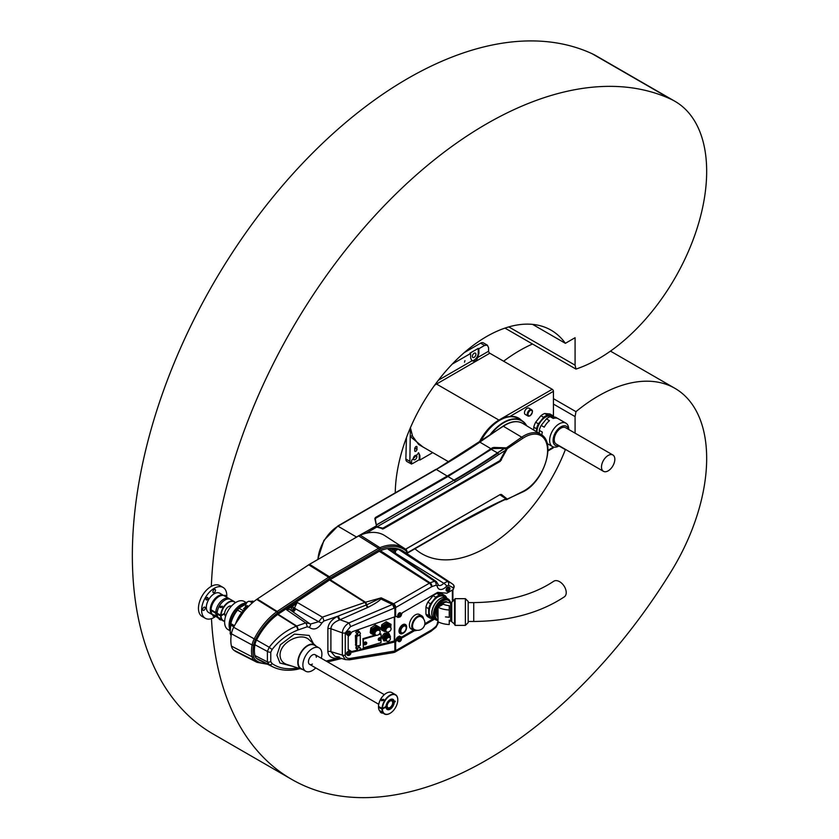 <?xml version="1.0" encoding="UTF-8"?>
<svg xmlns="http://www.w3.org/2000/svg" width="839" height="839" viewBox="0 0 839 839"><rect width="100%" height="100%" fill="white"/><g stroke="black" fill="none" stroke-linecap="round" stroke-linejoin="round"><path stroke-width="1.26" d="M520.988 420.119A36.738 21.206 120 0 0 518.376 417.979M502.75 418.734L505.907 416.91L509.734 416.564A36.738 21.206 120 0 1 518.67 418.147A36.738 21.206 120 0 1 521.575 420.465M406.443 437.612L405.856 459.038L409.862 461.356L411.571 464.093L411.634 460.328L418.734 452.913L419.899 455.556L419.825 460.066L432.725 452.62M411.571 464.093L407.009 461.586A5.569 3.209 -60 0 1 405.856 459.038M415.032 451.497L414.697 450.742C415.462 451.896 416.249 451.445 417.067 449.379L416.763 446.369M414.697 450.742L414.739 448.487C415.546 446.432 416.333 445.981 417.098 447.124L415.934 446.463M410.365 427.827L409.862 461.356M418.357 452.745A5.842 3.377 -60 0 1 419.238 455.178L419.238 459.72L419.825 460.066M419.238 459.72L413.134 463.243A5.569 3.209 -60 0 1 411.582 463.778M464.942 360.623L464.502 362.175L464.942 360.623M471.581 360.55A5.842 3.377 120 0 0 475.944 358.568A5.842 3.377 120 0 0 478.261 352.936L478.261 348.395L469.997 353.156L470.595 353.502L470.658 358.085L471.927 360.791M470.595 353.502L452.221 364.105M547.919 450.407L553.436 446.988M553.436 416.228L553.436 391.331L509.734 416.564M553.436 447.229A1.668 0.965 60 0 1 553.09 447.995L547.909 450.983M478.261 352.936L478.922 353.313L477.716 357.508L488.623 351.205L488.571 347.745L487.365 345.175L484.564 345.437L478.859 348.73L478.261 348.395M488.623 351.205A1.668 0.965 -120 0 0 489.798 353.229L434.728 385.101M499.415 420.475A1.668 0.965 -120 0 0 498.932 420.077L552.251 389.286L489.798 353.229M552.251 389.286A1.668 0.965 60 0 1 553.436 391.331M484.564 345.437L480.632 343.161L464.271 352.611M478.922 353.313L478.859 348.73M480.632 343.161A5.569 3.209 -60 0 1 483.411 342.889L487.365 345.175M410.376 427.565L412.547 436.165L418.661 444.492L448.666 461.817M529.776 415.829A3.618 2.087 -60 0 1 527.962 416.008L530.049 415.85C532.608 412.725 533.122 410.691 531.58 409.736L528.832 408.153A3.618 2.087 120 0 0 525.214 410.24A3.618 2.087 120 0 0 525.214 414.414L527.962 416.008A3.618 2.087 -60 0 1 527.962 411.834A3.618 2.087 -60 0 1 531.58 409.736A3.618 2.087 -60 0 1 532.325 411.634M536.509 431.749L536.509 428.739L533.761 427.145L533.761 430.082M533.761 427.145A13.497 7.792 -60 0 1 535.66 422.237L538.418 423.821L543.651 417.308L540.903 415.714L535.66 422.237M540.903 415.714A13.497 7.792 -60 0 1 544.71 413.512L547.468 415.106L552.712 415.578L549.954 413.984L544.71 413.512M477.716 357.508L476.489 360.183L474.528 361.315L471.979 360.822L438.398 380.203M422.898 446.935L410.24 436.511A1.668 1.217 163.2 0 1 412.547 436.165M474.129 353.271A2.507 1.447 120 0 0 472.493 355.484A2.507 1.447 120 0 0 472.881 357.487A2.507 1.447 120 0 0 475.388 356.04A2.507 1.447 120 0 0 475.388 353.156A2.507 1.447 120 0 0 474.129 353.271M415.106 455.525A2.507 1.447 120 0 0 413.47 457.727A2.507 1.447 120 0 0 413.847 459.73A2.507 1.447 120 0 0 416.354 458.293A2.507 1.447 120 0 0 416.354 455.399A2.507 1.447 120 0 0 415.106 455.525M543.651 417.308A13.497 7.792 -60 0 1 547.468 415.106M536.509 428.739A13.497 7.792 -60 0 1 538.418 423.821M552.712 415.578A13.497 7.792 -60 0 1 554.034 417.035M536.96 432.022A12.165 7.016 -60 0 1 542.246 419.752A12.165 7.016 -60 0 1 551.643 416.469L552.356 416.889M546.409 418.902L541.176 425.415L544.238 427.187A13.497 7.792 -60 0 1 549.482 420.675L546.409 418.902A13.497 7.792 -60 0 1 550.227 416.7L553.289 418.472A13.497 7.792 -60 0 1 558.134 418.682L565.926 423.181A13.497 7.792 -60 0 1 568.727 429.358L568.727 429.484M557.715 418.462L555.46 417.161L550.227 416.7M541.868 435.074A13.497 7.792 -60 0 1 542.34 432.106L539.267 430.334L539.267 433.417M539.267 430.334A13.497 7.792 -60 0 1 541.176 425.415M559.288 445.824L559.183 445.887A13.497 7.792 -60 0 1 554.411 447.166A13.497 7.792 -60 0 1 552.429 446.558A13.497 7.792 -60 0 1 552.429 430.973A13.497 7.792 -60 0 1 565.926 423.181M559.068 445.698A11.043 6.376 -60 0 1 557.002 445.929A11.043 6.376 -60 0 1 556.226 431.351A11.043 6.376 -60 0 1 568.506 429.358M612.879 454.979L565.622 427.701A9.439 5.443 120 0 0 560.913 428.163A9.439 5.443 120 0 0 554.747 436.479A9.439 5.443 120 0 0 556.194 444.041L603.451 471.319A9.439 5.443 120 0 0 612.879 465.876A9.439 5.443 120 0 0 612.879 454.979A9.439 5.443 120 0 0 608.17 455.451A9.439 5.443 120 0 0 602.003 463.757A9.439 5.443 120 0 0 603.451 471.319M480.632 441.293A35.899 20.723 -60 0 1 499.719 420.297L499.719 420.297A35.899 20.723 -60 0 1 499.813 420.245M489.714 435.158A36.171 20.891 -60 0 1 521.743 420.559L517.999 418.399A36.171 20.891 120 0 0 499.908 420.192L499.908 420.192A36.171 20.891 120 0 0 480.747 441.22M521.743 420.559A36.171 20.891 -60 0 1 526.724 425.824M526.483 425.677A35.899 20.723 120 0 0 490.731 434.466M376.323 524.952L453.951 480.254A723.963 417.99 120 0 0 497.412 453.039L504.26 448.288L497.433 452.892A724.372 418.221 -60 0 1 453.951 480.128L376.323 524.952L375.306 518.963L375.841 518.156L447.827 476.594L492.493 448.571L504.26 448.288M506.483 498.901L501.114 494.591L500.054 494.632L501.103 494.591L506.483 498.901L504.774 499.362L506.158 498.922L499.855 494.748M505.12 499.509L506.42 499.562L506.399 498.911L504.795 499.446M376.375 525.256L376.638 526.766L382.899 528.182L499.855 460.663L506.158 449.033L504.04 448.55M506.158 449.033L505.927 448.204L492.294 448.246L504.795 448.204L497.412 453.039M504.795 448.204L506.399 448.949L506.399 448.383M374.844 518.554L447.659 476.269A723.543 417.738 120 0 0 491.088 449.064L491.119 449.043A724.088 418.053 -60 0 1 447.659 476.269L375.673 517.831L375.117 518.764L375.673 517.831L375.117 518.764L376.732 527.133L374.844 518.554L375.484 517.485L447.47 475.923A723.805 417.895 120 0 0 490.909 448.708L479.877 442.143A723.533 417.738 -60 0 1 436.458 469.347L338.18 526.084A28.652 16.539 120 0 0 317.971 559.435M492.493 448.571L492.084 447.911L493.909 447.439L505.948 447.837L506.599 449.012M506.399 499.467L522.246 492.168A1.112 0.692 -115.6 0 0 522.55 491.623A32.648 18.846 120 0 0 547.594 450.595A32.648 18.846 120 0 0 522.55 438.493L506.599 449.117L500.054 460.999L506.19 449.914L498.66 454.591A725.095 418.63 -60 0 1 455.137 481.859L376.648 527.007M501.46 494.475L500.054 494.632L405.531 549.209L500.254 494.517L501.46 494.475L506.987 498.88L506.62 499.635L522.55 491.623M506.987 449.201L500.254 461.345L383.297 528.864L382.269 528.685L500.054 460.999L382.899 528.182M506.19 498.639L498.66 502.204A1.112 0.692 64.4 0 1 498.356 502.75L454.906 525.696L407.083 553.31M505.927 499.583L504.921 499.604M479.331 442.447L502.949 426.212C510.5 421.251 517.097 420.308 522.749 423.412A34.21 19.748 120 0 0 503.379 426.264L521.711 437.182L505.927 448.204M375.106 518.628L376.491 525.801L356.481 537.023L337.75 526.043L436.028 469.295L453.951 480.128M383.297 528.864L376.742 527.07L366.161 533.237M379.763 640.535A1.563 1.133 -41.4 0 1 379.018 638.406A1.563 1.133 -41.4 0 1 380.99 639.507A1.563 1.133 -41.4 0 1 379.763 640.535M380.077 638.773A2.779 1.028 73.6 0 1 380.119 639.182L380.266 639.266A2.779 1.605 0 0 0 380.612 639.108A2.706 1.846 48.4 0 1 380.612 639.381A2.779 1.605 180 0 1 380.266 639.538L380.119 639.717A2.779 1.028 73.6 0 1 380.077 640.031A2.706 2.328 -153.2 0 1 379.784 640.115A2.779 1.028 -106.4 0 0 379.826 639.811L379.679 639.717A2.779 1.605 180 0 1 379.249 639.79L379.249 639.517A2.779 1.605 0 0 0 379.679 639.444L379.826 639.266A2.779 1.028 -106.4 0 0 379.784 638.867L380.077 638.773M379.826 638.878L380.612 639.381M378.441 640.031A1.563 1.133 -41.4 0 1 380.549 637.787A1.563 1.133 -41.4 0 1 380.696 638.039M406.758 553.499L406.454 551.213A57.377 33.13 120 0 0 380.581 549.073A12.963 7.478 120 0 0 379.27 549.713L330.115 578.092A12.963 7.478 120 0 0 329.423 578.522L277.961 612.743A12.963 7.478 120 0 0 277.499 613.057A48.442 27.97 120 0 0 255.528 639.633A12.963 7.478 120 0 0 253.619 645.17A31.746 18.332 120 0 0 253.619 656.633A12.963 7.478 120 0 0 255.528 659.978A48.442 27.97 120 0 0 266.372 663.67M339.627 657.849L337.645 658.248C331.562 658.584 328.301 656.371 327.871 651.578L327.871 628.694C328.301 623.65 331.562 619.518 337.645 616.277L338.463 615.952A3.167 0.912 -113 0 0 340.11 619.759L348.856 622.937A3.062 0.87 67 0 1 350.45 626.66L345.259 632.931A3.062 1.772 180 0 1 342.333 632.879C342.69 628.914 344.871 625.6 348.856 622.937L392.39 604.479L429.358 583.22A7.352 4.247 -60 0 1 430.103 582.853A51.766 29.889 -60 0 1 434.612 581.333L388.184 549.283A55.405 31.987 -60 0 1 398.452 549.367L447.607 581.448A51.766 29.889 -60 0 1 451.707 583.451L403.538 551.359A55.479 32.029 120 0 0 380.382 550.709A11.064 6.387 120 0 0 379.27 551.265L330.115 579.644A11.064 6.387 120 0 0 329.528 580.011L278.066 614.221A11.064 6.387 120 0 0 277.667 614.494A46.544 26.869 120 0 0 256.556 640.031A11.064 6.387 120 0 0 254.93 644.761A29.847 17.231 120 0 0 254.93 655.542A11.064 6.387 120 0 0 256.556 658.395A46.544 26.869 120 0 0 259.419 660.23L272.948 666.921L269.246 664.677L267.389 661.877L267.389 651.41L269.246 647.257C276.555 637.661 285.564 630.645 296.272 626.209L296.702 626.02A3.062 1.038 70.9 0 1 298.139 629.921L297.824 630.037C287.557 634.169 279.009 640.629 272.172 649.407L270.766 652.249L270.766 661.614L272.172 663.628C279.009 668.389 287.557 669.826 297.824 667.917M278.066 614.221L296.702 626.02L305.721 622.905L309.769 623.576A3.062 2.087 148.4 0 1 310.304 624.09L318.715 621.709L294.374 608.191L296.566 603.671L286.623 609.827L297.509 602.591L322.386 617.147A3.062 1.038 70.9 0 1 323.823 621.049L322.061 622.758C318.075 629.04 313.755 630.55 309.088 627.268L307.158 626.806L298.139 629.921M309.088 627.268A3.062 2.087 148.4 0 0 310.304 624.09L289.78 609.596L287.976 609.387M307.158 626.806A3.062 1.038 70.9 0 0 305.721 622.905L286.623 609.827M297.509 602.591L296.566 603.671M322.061 622.758A3.062 1.321 18 0 1 318.715 621.709L322.386 617.147L365.521 602.224A3.062 1.164 74.4 0 1 366.653 604.846L381.2 597.84L380.759 598.931C379.742 600.682 375.536 603.461 368.153 607.268L339.396 620C334.069 622.098 331.237 625.013 330.902 628.736L330.902 651.63L335.128 656.476L339.396 656.947M316.324 657.325A5.569 3.209 120 0 0 315.17 654.735A5.569 3.209 120 0 0 312.391 655.007A5.569 3.209 120 0 0 308.752 659.915A5.569 3.209 120 0 0 309.601 664.373A5.569 3.209 120 0 0 312.423 664.079M321.295 658.269A13.455 7.771 120 0 0 319.114 647.907A13.455 7.771 120 0 0 312.391 648.568A13.455 7.771 120 0 0 303.603 660.429A13.455 7.771 120 0 0 305.658 671.21A13.455 7.771 120 0 0 315.726 667.907M315.978 646.093A13.823 7.981 120 0 0 315.223 645.296A13.823 7.981 120 0 0 300.75 652.836A13.823 7.981 120 0 0 301.463 669.134A13.823 7.981 120 0 0 302.522 669.396M452.903 599.371L453.448 599.728M400.685 637.65A2.223 1.29 120 0 0 400.392 637.357A2.223 1.29 120 0 0 399.28 637.472A2.223 1.29 120 0 0 397.833 639.433A2.223 1.29 120 0 0 398.168 641.216A2.223 1.29 120 0 0 398.556 641.321M345.259 632.931L345.259 655.144C345.511 657.619 347.241 658.688 350.45 658.363L394.875 651.012L394.875 641.94L396.134 641.332L398.106 637.923L400.465 636.56L402.426 637.692L414.581 630.676M424.681 624.856L434.602 619.13M395.651 641.615L395.651 650.686L431.414 630.037A4.3 2.486 120 0 0 431.844 629.753A48.714 28.127 120 0 0 436.091 626.272L437.171 624.289A3.062 1.437 7.8 0 0 438.031 623.45L438.367 621.961M350.366 651.882A2.223 1.615 138.6 0 0 350.178 651.609A2.223 1.615 138.6 0 0 347.44 651.861A2.223 1.615 138.6 0 0 346.843 654.546A2.223 1.615 138.6 0 0 347.094 654.766M350.366 631.882A2.223 1.615 138.6 0 0 350.178 631.61A2.223 1.615 138.6 0 0 347.44 631.872A2.223 1.615 138.6 0 0 346.843 634.557A2.223 1.615 138.6 0 0 347.094 634.777M398.829 617.053L398.106 617.473L396.134 616.34L352.17 631.777L350.901 633.33M394.875 641.94L393.481 641.478L394.33 642.097L352.17 652.228L348.206 649.764L348.206 636.581L349.297 635.259M273.378 667.131L272.948 666.921C280.069 670.298 288.092 671.106 297.027 669.344A3.062 1.311 -101.2 0 0 297.814 667.97M400.685 613.11A2.223 1.29 120 0 0 400.392 612.816A2.223 1.29 120 0 0 399.28 612.931A2.223 1.29 120 0 0 397.833 614.893A2.223 1.29 120 0 0 398.168 616.675A2.223 1.29 120 0 0 398.556 616.78M449.085 587.436A2.223 1.29 120 0 0 448.802 587.143A2.223 1.29 120 0 0 447.69 587.258A2.223 1.29 120 0 0 446.233 589.219A2.223 1.29 120 0 0 446.579 591.002A2.223 1.29 120 0 0 446.967 591.107M453.28 589.513L453.28 588.055A3.062 1.772 180 0 0 454.182 586.807L453.28 589.513L446.904 593.194L437.643 592.376L402.426 612.701L401.535 614.253M437.171 586.01A3.062 2.045 170.7 0 0 438.021 584.259L438.388 585.171A6.397 3.692 120 0 0 443.716 583.22L447.607 581.448A3.062 2.486 108.6 0 1 448.32 585.36L446.726 586.083A9.449 5.454 -60 0 1 437.171 586.01L436.091 585.255A48.714 28.127 120 0 0 431.844 586.681A4.3 2.486 120 0 0 431.414 586.891L395.651 607.551L395.651 616.623M406.789 551.139A1.112 0.64 180 0 1 407.083 551.58L406.391 549.912L404.167 548.234L384.965 535.743A59.705 34.472 120 0 0 360.235 535.167A15.301 8.83 120 0 0 358.683 535.922L309.539 564.301A15.301 8.83 120 0 0 308.721 564.804L257.258 599.025A15.301 8.83 120 0 0 256.713 599.403A50.78 29.313 120 0 0 233.672 627.257A15.301 8.83 120 0 0 231.428 633.791A34.084 19.675 120 0 0 231.428 646.103A15.301 8.83 120 0 0 233.672 650.057A50.78 29.313 120 0 0 236.64 651.976L257.059 662.349A49.553 28.61 -60 0 1 254.175 660.482A14.074 8.128 -60 0 1 252.099 656.843A32.857 18.972 -60 0 1 252.099 644.981A14.074 8.128 -60 0 1 254.175 638.961A49.553 28.61 -60 0 1 276.65 611.778A14.074 8.128 -60 0 1 277.153 611.432L328.615 577.222A14.074 8.128 -60 0 1 329.37 576.75L378.515 548.37A14.074 8.128 -60 0 1 379.941 547.668A58.489 33.77 -60 0 1 404.167 548.234A58.489 33.77 -60 0 1 406.317 549.849A1.112 0.902 130.8 0 1 406.454 551.213M446.726 586.083A3.062 0.797 41 0 0 443.716 583.22L395.148 553.048M395.389 550.793L397.539 549.514A55.122 31.83 120 0 0 389.443 549.44L436.364 581.574L434.612 581.333A3.062 2.171 75.5 0 1 436.091 585.255M389.443 549.44L388.184 549.283M398.452 549.367L397.539 549.514M345.458 659.622L342.333 655.102L342.333 632.879L330.902 628.736A3.167 1.835 180 0 0 327.871 628.694M297.247 669.249A3.062 1.227 -103.7 0 0 297.467 669.239A3.062 1.227 -103.7 0 0 298.118 668.064M256.556 658.395L269.246 664.677A3.062 2.077 -54 0 0 272.172 663.628M254.93 655.542L267.389 661.877A3.062 1.982 -16 0 0 270.766 661.614M254.93 644.761L267.389 651.41A3.062 1.447 13.8 0 0 270.766 652.249M256.556 640.031L269.246 647.257A3.062 0.556 37.3 0 0 272.172 649.407M277.667 614.494L296.272 626.209A3.062 0.944 68.7 0 1 297.824 630.037M338.463 615.952L366.653 604.846A3.167 1.091 -117.1 0 0 368.153 607.268M329.528 580.011L364.975 602.444A3.062 1.038 70.9 0 1 366.192 605.034A3.167 1.007 -115.1 0 0 367.608 607.53M345.259 655.144A3.062 1.772 180 0 1 342.333 655.102L330.902 651.63A3.167 1.835 180 0 0 327.871 651.578M380.088 598.731A3.167 2.035 -153 0 0 380.759 598.931L392.39 604.479A3.062 0.87 67 0 1 393.984 608.191L350.45 626.66M350.45 658.363A3.062 1.374 80.7 0 1 349.559 659.811L345.374 659.601L335.128 656.476M394.875 616.948L394.875 607.876A3.062 1.772 180 0 0 395.651 607.551A3.062 1.72 58.8 0 0 393.554 603.902A3.062 1.122 73.3 0 1 394.875 607.876L393.984 608.191M393.984 651.211A3.062 1.374 80.7 0 1 393.082 652.658L349.559 659.811M395.756 650.624A3.062 1.772 60 0 1 395.117 652.029L394.959 652.123A3.062 1.814 61.2 0 0 395.651 650.686A3.062 1.772 0 0 1 394.875 651.012A3.062 1.143 73.9 0 1 394.33 652.375L394.33 652.375A3.062 3.062 0 0 0 394.959 652.123A3.062 1.814 61.2 0 1 394.54 652.249M330.115 579.644L365.521 602.224L381.2 597.84L393.701 603.807A3.062 1.772 60 0 1 395.756 607.488M431.414 630.037A3.062 1.772 60 0 1 430.785 631.442L395.117 652.029A3.062 1.772 60 0 1 395.033 652.071M436.091 626.272A3.062 1.238 48.1 0 1 435.965 627.31L438.031 623.45M338.463 658.091A3.167 1.426 80.6 0 1 338.599 657.535M326.109 661.048L337.645 658.248A3.167 1.51 83.6 0 1 337.96 657.346M323.823 621.049L337.645 616.277A3.167 0.797 -115.5 0 0 339.396 620M309.308 639.926L309.308 639.926C301.17 631.536 279.733 642.202 280.048 655.259C280.257 659.926 282.565 663.009 286.959 664.498L301.537 669.155A13.844 7.991 -60 0 1 300.666 652.784A13.844 7.991 -60 0 1 315.265 645.338L309.308 639.926M450.47 602.727L451.77 601.983M433.564 618.647L424.87 623.671M413.417 630.278L401.535 637.137L402.426 637.692M401.535 637.137L400.465 636.56M399.563 636.004L397.183 637.378L398.106 637.923M397.183 637.378L395.221 640.786L396.134 641.332M395.221 640.786L360.046 649.512M396.102 616.361L398.106 617.473M357.802 650.057L351.604 651.546L348.206 649.438M351.604 651.546L352.17 652.228M319.114 647.907L314.394 645.181A13.455 7.771 120 0 0 307.661 645.841A13.455 7.771 120 0 0 298.873 657.703A13.455 7.771 120 0 0 300.939 668.484L305.658 671.21M391.782 550.971A1.951 1.122 -60 0 1 393.764 549.786L395.138 550.583A1.951 1.122 -60 0 1 395.536 551.59M293.912 611.274A1.951 1.122 -60 0 1 293.818 611.337A1.951 1.122 -60 0 1 293.629 611.432A1.951 1.122 -60 0 1 292.842 611.432L293.755 611.453L294.783 608.065L293.409 607.268A1.951 1.122 120 0 0 291.458 608.39A1.951 1.122 120 0 0 291.458 610.645L292.842 611.432A1.951 1.122 -60 0 1 292.842 609.187A1.951 1.122 -60 0 1 294.783 608.065A1.951 1.122 -60 0 1 295.192 609.072M254.06 601.437A21.447 12.386 120 0 0 252.854 601.238L250.253 601.668M246.666 602.685L239.304 607.992L245.869 604.195M239.304 607.992L238.14 608.202L243.834 603.409L247.138 602.14L242.104 604.248A16.738 9.659 120 0 0 229.351 626.334L229.582 629.533L230.347 623.073A21.017 12.134 -60 0 1 236.976 609.817L238.14 608.202M229.487 628.212A16.591 9.575 -60 0 1 243.792 603.43M229.687 630.55L227.998 629.586A16.235 9.376 -60 0 1 227.998 610.834A16.235 9.376 -60 0 1 244.233 601.458L246.037 602.496M246.823 607.321A1.972 1.143 120 0 0 247.285 606.786L247.39 605.643L247.358 606.786A1.699 0.975 -60 0 1 246.855 607.342L247.4 607.646M239.272 608.002L237.594 610.037A21.447 12.386 120 0 0 230.83 623.576L230.211 631.526L231.26 634.861M229.75 625.527L230.211 631.526M231.124 635.784L230.389 634.085A1.668 1.217 -19 0 1 230.347 633.875L230.106 633.036A1.668 0.65 -12.2 0 0 230.536 633.351L231.417 633.875M250.274 601.647L249.749 601.437M230.096 632.973A1.668 0.65 -12.2 0 0 230.106 633.036L230.389 634.085A1.668 1.217 -19 0 0 230.83 634.609A21.447 12.386 120 0 0 231.165 635.48M252.665 602.601L250.431 601.28L254.091 601.416M230.096 623.996A1.668 1.196 16.3 0 0 230.536 624.908L233.861 626.901M243.268 610.614L239.084 608.285A1.668 1.29 -147.9 0 0 237.94 608.506M245.324 607.625L243.583 608.558L245.324 607.625L245.733 606.167L247.096 606.954M245.733 605.947L244.6 608.16L245.733 605.936M247.904 601.647A2.989 1.73 -60 0 0 245.733 605.339L245.649 605.443C246.152 602.559 247.484 601.206 249.655 601.385A3.262 1.888 120 0 0 247.148 602.287A3.262 1.888 120 0 0 245.733 605.559L247.285 606.492A3.304 1.909 -60 0 1 247.39 605.643L247.316 606.691L247.39 605.643L248.627 606.377M385.982 640.335A3.335 2.433 -41.4 0 1 383.717 637.787A3.335 2.433 -41.4 0 1 387.188 634.641A3.335 2.433 -41.4 0 1 389.537 637.189M385.29 639.654A2.454 1.783 -41.4 0 1 385.195 639.559A2.454 1.783 -41.4 0 1 385.227 637.346A2.454 1.783 -41.4 0 1 387.44 635.857A2.454 1.783 -41.4 0 1 388.866 636.319A2.454 1.783 -41.4 0 1 388.95 636.423M385.877 640.115A2.454 1.783 -41.4 0 1 385.374 639.758A2.454 1.783 -41.4 0 1 385.405 637.546A2.454 1.783 -41.4 0 1 387.618 636.056A2.454 1.783 -41.4 0 1 389.044 636.518A2.454 1.783 -41.4 0 1 389.338 637.063M385.762 639.821L385.814 639.874A2.202 1.605 -41.4 0 1 385.762 639.821A2.202 1.605 -41.4 0 1 385.783 637.839A2.202 1.605 -41.4 0 1 387.775 636.497A2.202 1.605 -41.4 0 1 389.055 636.916A2.202 1.605 -41.4 0 1 389.107 636.969L389.055 636.916M385.783 639.58A2.202 1.605 -41.4 0 1 388.079 636.843A2.202 1.605 -41.4 0 1 388.824 636.906M386.307 640.702A2.391 1.741 -41.4 0 1 386.118 640.524A2.391 1.741 -41.4 0 1 386.15 638.364A2.391 1.741 -41.4 0 1 388.321 636.906A2.391 1.741 -41.4 0 1 389.705 637.357A2.391 1.741 -41.4 0 1 389.862 637.567M388.656 637.294A2.391 1.741 -41.4 0 1 390.051 637.745A2.391 1.741 -41.4 0 1 389.411 640.629A2.391 1.741 -41.4 0 1 386.464 640.912A2.391 1.741 -41.4 0 1 386.485 638.752A2.391 1.741 -41.4 0 1 388.656 637.294M388.698 637.483A2.255 1.636 138.6 0 0 386.422 640.556A2.255 1.636 138.6 0 0 389.841 640.157A2.255 1.636 138.6 0 0 388.698 637.483M390.009 637.692L390.492 636.927L389.17 633.844L385.237 634.315L382.615 637.86L383.937 640.944L385.971 640.797A3.891 2.832 138.6 0 0 386.318 640.744M389.904 637.577A3.891 2.832 138.6 0 0 389.904 635.469A3.891 2.832 -41.4 0 0 387.282 634.158A3.891 2.832 138.6 0 0 384 636.172A3.891 2.832 138.6 0 0 383.35 639.486A3.891 2.832 138.6 0 0 385.971 640.797M383.937 640.944L381.755 636.885L382.993 635.029L384.377 633.33L388.31 632.868L389.17 633.844M382.615 637.86L381.755 636.885M385.237 634.315L384.377 633.33M357.215 634.441L355.411 635.637L355.705 645.128M356.837 636.214L356.502 646.166L360.298 645.275L360.298 635.175L356.837 636.214L355.82 635.071M357.687 648.327L359.186 647.435L360.361 648.044L360.046 649.554L358.547 650.445L357.372 649.837L357.687 648.327L356.176 646.607L356.732 646.271M358.022 646.114L359.186 647.435M357.372 649.837L355.851 648.117L356.176 646.607M358.347 646.072L360.361 648.044M360.434 633.518L359.48 634.945L357.917 635.228L357.299 634.085L358.253 632.648L359.816 632.365L360.434 633.518M357.917 635.228L355.788 632.365L356.732 630.928L358.295 630.645L359.816 632.365M356.732 630.928L358.253 632.648M355.788 632.365L357.299 634.085M403.758 632.826A4.342 2.507 120 0 0 406.548 627.991A4.342 2.507 120 0 0 406.17 626.167A4.342 2.507 -60 0 0 401.996 627.226A4.342 2.507 -60 0 0 400.811 632.732A4.342 2.507 120 0 0 403.758 632.826L403.223 633.193A5.244 3.031 120 0 1 400.276 633.655A5.244 3.031 120 0 1 399.668 633.067A5.244 3.031 -60 0 1 400.664 626.985A5.244 3.031 -60 0 1 405.531 624.562L405.331 624.457A5.244 3.031 -60 0 0 400.465 626.869A5.244 3.031 -60 0 0 399.469 632.952A5.244 3.031 120 0 0 400.088 633.539A5.244 3.031 120 0 0 400.182 633.592M406.558 627.687A5.244 3.031 120 0 0 406.6 627.352A5.244 3.031 120 0 0 406.139 625.149A5.244 3.031 -60 0 0 405.531 624.562M405.845 626.565A3.817 2.202 -60 0 1 405.122 630.991A3.817 2.202 -60 0 1 401.587 632.753A3.817 2.202 -60 0 1 401.136 632.333A3.817 2.202 -60 0 1 401.86 627.908A3.817 2.202 -60 0 1 405.405 626.146A3.817 2.202 -60 0 1 405.845 626.565A3.807 2.202 -60 0 1 405.122 630.991A3.807 2.202 -60 0 1 401.587 632.753A3.807 2.202 -60 0 1 401.147 632.323A3.807 2.202 -60 0 1 401.871 627.908A3.807 2.202 -60 0 1 405.394 626.146A3.807 2.202 -60 0 1 405.845 626.576M374.634 634.032A3.891 2.832 -41.4 0 1 372.254 631.84A3.891 2.832 -41.4 0 1 374.383 628.149A3.891 2.832 -41.4 0 1 379.165 630.037M373.932 633.277A3.062 2.223 -41.4 0 1 373.806 633.141A3.062 2.223 -41.4 0 1 375.043 629.124A3.062 2.223 -41.4 0 1 378.389 629.093A3.062 2.223 -41.4 0 1 378.504 629.25M374.53 633.802L374.54 633.812A3.062 2.223 -41.4 0 1 374.53 633.802A3.062 2.223 -41.4 0 1 374.058 633.435A3.062 2.223 -41.4 0 1 375.295 629.407A3.062 2.223 -41.4 0 1 378.641 629.386A3.062 2.223 -41.4 0 1 378.955 629.9A3.062 2.223 -41.4 0 1 378.955 629.911L378.955 629.9M378.882 629.869A2.926 2.129 138.6 0 0 375.599 629.785A2.926 2.129 138.6 0 0 374.509 633.728M374.456 632.679A2.454 1.783 -41.4 0 1 375.767 630.099A2.454 1.783 -41.4 0 1 377.854 629.69M375.033 634.515A3.062 2.223 -41.4 0 1 374.855 634.336A3.062 2.223 -41.4 0 1 376.092 630.309A3.062 2.223 -41.4 0 1 379.438 630.288A3.062 2.223 -41.4 0 1 379.595 630.488M376.438 630.697A3.062 2.223 -41.4 0 1 379.784 630.666A3.062 2.223 -41.4 0 1 378.955 634.368A3.062 2.223 -41.4 0 1 375.19 634.724A3.062 2.223 -41.4 0 1 376.438 630.697M376.543 630.855A2.926 2.129 138.6 0 0 375.966 635.123A2.926 2.129 138.6 0 0 380.13 632.312A2.926 2.129 138.6 0 0 376.543 630.855M378.274 626.869L376.25 625.988L374.1 627.603A4.73 3.44 -41.4 0 1 378.274 626.869A4.73 3.44 -41.4 0 1 379.899 629.953L380.119 627.551L378.274 626.869M379.438 630.288L379.899 629.953A4.73 3.44 138.6 0 1 379.752 630.634M375.159 634.683A4.73 3.44 -41.4 0 1 373.156 634.515L375.316 635.029M371.132 633.623L373.156 634.515A4.73 3.44 -41.4 0 1 371.541 631.421L371.132 633.623L370.219 632.585L370.838 627.981L375.327 624.94L376.25 625.988M371.761 629.019L371.541 631.421A4.73 3.44 -41.4 0 1 374.1 627.603L371.761 629.019L370.838 627.981M375.327 624.94L380.119 627.551M382.049 630.414L381.126 629.376L381.745 624.772L386.244 621.73L391.026 624.342L387.167 622.779L382.668 625.81L382.049 630.414L386.349 631.746M386.244 621.73L387.167 622.779M385.95 631.306A3.062 2.223 -41.4 0 1 385.762 631.127A3.062 2.223 -41.4 0 1 387.01 627.1A3.062 2.223 -41.4 0 1 390.345 627.079L390.691 627.457A3.062 2.223 -41.4 0 1 389.873 631.159A3.062 2.223 -41.4 0 1 386.097 631.515A3.062 2.223 -41.4 0 1 387.345 627.488A3.062 2.223 -41.4 0 1 390.691 627.457L391.026 624.342M381.745 624.772L382.668 625.81M385.552 630.823A3.891 2.832 -41.4 0 1 383.161 628.631A3.891 2.832 -41.4 0 1 385.29 624.94A3.891 2.832 -41.4 0 1 390.072 626.827M386.066 631.473A4.73 3.44 -41.4 0 1 384.073 631.306A4.73 3.44 -41.4 0 1 382.448 628.212A4.73 3.44 -41.4 0 1 385.007 624.394A4.73 3.44 -41.4 0 1 389.181 623.66A4.73 3.44 -41.4 0 1 390.806 626.743A4.73 3.44 138.6 0 1 390.659 627.425M387.461 627.645A2.926 2.129 138.6 0 0 386.884 631.914A2.926 2.129 138.6 0 0 391.037 629.103A2.926 2.129 138.6 0 0 387.461 627.645M385.363 629.47A2.454 1.783 -41.4 0 1 386.674 626.89A2.454 1.783 -41.4 0 1 388.761 626.481M389.789 626.66A2.926 2.129 138.6 0 0 386.506 626.576A2.926 2.129 138.6 0 0 385.416 630.519M385.437 630.592L385.447 630.603A3.062 2.223 -41.4 0 1 385.437 630.592A3.062 2.223 -41.4 0 1 384.965 630.225A3.062 2.223 -41.4 0 1 386.213 626.198A3.062 2.223 -41.4 0 1 389.558 626.177A3.062 2.223 -41.4 0 1 389.862 626.691A3.062 2.223 -41.4 0 1 389.862 626.702L389.862 626.691M384.849 630.068A3.062 2.223 -41.4 0 1 384.713 629.932A3.062 2.223 -41.4 0 1 385.961 625.915A3.062 2.223 -41.4 0 1 389.306 625.884A3.062 2.223 -41.4 0 1 389.422 626.041M381.011 638.332L381.011 634.001L379.49 633.791M374.876 635.154L362.909 638.678L363.36 647.865L381.011 642.674L381.011 639.454M376.522 635.322L363.36 639.192L362.909 638.678M381.011 634.001L378.441 634.756M363.36 639.192L363.36 647.865M366.318 642.275A1.563 1.133 138.6 0 0 363.832 644.079A1.563 1.133 138.6 0 0 364.063 644.268M365.437 644.037L365.29 643.943A2.779 1.605 180 0 1 364.86 644.016L364.86 643.744A2.779 1.605 0 0 0 365.29 643.67L365.437 643.492A2.779 1.028 -106.4 0 0 365.405 643.094L365.699 643.01A2.779 1.028 73.6 0 1 365.741 643.408L366.234 643.607A2.779 1.605 180 0 1 365.888 643.775L365.741 643.953A2.779 1.028 73.6 0 1 365.699 644.258A2.706 2.328 -153.2 0 1 365.405 644.352A2.779 1.028 -106.4 0 0 365.437 644.037L365.091 643.712M366.234 643.607A2.706 1.846 48.4 0 0 366.234 643.335A2.779 1.605 0 0 1 365.888 643.503L365.71 643.419M365.395 643.607L365.699 644.258M365.385 644.761A1.563 1.133 -41.4 0 1 364.64 642.643A1.563 1.133 -41.4 0 1 366.601 643.744A1.563 1.133 -41.4 0 1 365.385 644.761M417.665 617.179A7.236 4.174 120 0 0 412.935 623.555A7.236 4.174 120 0 0 414.047 629.355A7.236 7.236 0 0 0 423.926 626.702A7.236 7.236 0 0 0 421.283 616.822A7.236 4.174 120 0 0 417.665 617.179M423.517 618.836A8.348 4.824 120 0 0 421.839 615.857A8.348 4.824 120 0 0 417.665 616.266A8.348 4.824 120 0 0 412.211 623.629A8.348 4.824 120 0 0 413.491 630.32A8.348 4.824 120 0 0 416.91 630.288M421.839 615.857L419.469 614.494A8.348 4.824 120 0 0 415.295 614.903A8.348 4.824 120 0 0 409.841 622.265A8.348 4.824 120 0 0 411.12 628.956L413.491 630.32M468.172 622.611L468.172 601.458L465.383 598.679L465.383 625.391L468.172 622.611M465.383 598.679L455.084 598.679L455.084 625.391L465.383 625.391M440.36 605.894A9.04 5.223 120 0 1 443.6 603A9.04 5.223 120 0 1 448.12 602.549L451.749 603.021L451.749 602.297L451.749 621.772L455.084 624.552M438.021 607.247L443.307 604.185A11.505 6.649 0 0 0 449.243 605.653L449.243 609.984A18.972 10.949 180 0 1 438.021 607.247L438.021 621.783A18.972 10.949 0 0 0 449.243 624.531L449.243 620.199M449.243 617.21C444.198 616.77 444.198 616.801 449.243 617.294C444.198 616.801 444.198 616.77 449.243 617.21L449.243 609.984M448.12 602.549L447.334 602.098A9.04 5.223 120 0 0 442.814 602.549A9.04 5.223 120 0 0 438.503 606.964M438.021 607.814A9.04 5.223 120 0 0 438.021 617.577M438.021 619.727A10.991 6.345 -60 0 1 437.35 619.434A10.991 6.345 -60 0 1 437.35 606.733A10.991 6.345 -60 0 1 448.341 600.388A10.991 6.345 -60 0 1 450.281 603.01M448.341 600.388L447.554 599.937A10.991 6.345 120 0 0 436.563 606.282A10.991 6.345 120 0 0 436.563 618.972L437.35 619.434M438.021 620.503A12.103 6.985 -60 0 1 436.007 619.937A12.103 6.985 -60 0 1 436.007 605.957A12.103 6.985 -60 0 1 448.11 598.973A12.103 6.985 -60 0 1 450.512 603.021M448.11 598.973L446.463 598.018A12.103 6.985 120 0 0 434.35 605.003A12.103 6.985 120 0 0 434.35 618.983L436.007 619.937M444.88 595.522L442.122 593.939L436.888 593.467A13.497 7.792 120 0 0 433.071 595.669L427.827 602.182L430.585 603.776L435.829 597.263A13.497 7.792 -60 0 1 439.636 595.061L444.88 595.522A13.497 7.792 -60 0 1 446.768 598.197M427.827 602.182A13.497 7.792 120 0 0 425.929 607.1L428.677 608.684A13.497 7.792 -60 0 1 430.585 603.776M433.071 595.669L435.829 597.263M436.888 593.467L439.636 595.061M433.815 618.679L430.585 618.385A13.497 7.792 -60 0 1 428.677 615.669L428.677 608.684M425.929 607.1L425.929 614.085A13.497 7.792 120 0 0 427.827 616.791L430.585 618.385M425.929 614.085L428.677 615.669M446.338 597.945L443.789 596.477A12.103 6.985 120 0 0 431.676 603.461A12.103 6.985 120 0 0 431.676 617.441L434.235 618.92A12.103 6.985 -60 0 1 434.235 604.94A12.103 6.985 -60 0 1 446.338 597.945A12.103 6.985 -60 0 1 446.4 597.987M448.603 588.894A3.534 0.745 -21.2 0 0 448.949 588.695A3.608 2.087 60 0 1 449.054 589.324L449.568 589.45A3.608 2.087 180 0 1 449.18 589.796L449.054 590.006A3.608 2.087 60 0 1 448.949 590.52A3.534 2.79 -144.9 0 1 448.603 590.719A3.608 2.087 -120 0 0 448.708 590.205L448.592 590.132A3.608 2.087 180 0 1 447.984 590.362A3.534 0.745 -98.8 0 0 447.984 589.964A3.608 2.087 0 0 0 448.592 589.733L448.708 589.534A3.608 2.087 -120 0 0 448.603 588.894M448.708 590.205L448.183 589.901M448.362 591.285A2.223 1.29 -60 0 1 447.25 591.39A2.223 1.29 -60 0 1 447.25 588.821A2.223 1.29 -60 0 1 449.484 587.541A2.223 1.29 -60 0 1 449.851 589.23A2.223 1.29 -60 0 1 448.907 590.866A2.223 1.29 -60 0 1 448.362 591.285M400.203 614.567A3.534 0.745 -21.2 0 0 400.549 614.368A3.608 2.087 60 0 1 400.654 615.008L400.769 615.071A3.608 2.087 0 0 0 401.157 614.725A3.534 2.79 24.9 0 1 401.157 615.123A3.608 2.087 180 0 1 400.769 615.469L400.654 615.679A3.608 2.087 60 0 1 400.549 616.193A3.534 2.79 -144.9 0 1 400.203 616.392A3.608 2.087 -120 0 0 400.308 615.878L400.193 615.805A3.608 2.087 180 0 1 399.584 616.036A3.534 0.745 -98.8 0 0 399.584 615.637A3.608 2.087 0 0 0 400.193 615.406L400.308 615.207A3.608 2.087 -120 0 0 400.203 614.567M400.549 616.193L399.773 615.574M399.962 616.959A2.223 1.29 -60 0 1 398.85 617.064A2.223 1.29 -60 0 1 398.85 614.494A2.223 1.29 -60 0 1 401.073 613.215A2.223 1.29 -60 0 1 401.441 614.903A2.223 1.29 -60 0 1 400.497 616.539A2.223 1.29 -60 0 1 399.962 616.959M349.045 633.476L349.496 634.232A3.608 1.342 73.6 0 1 349.423 634.724A3.534 3.052 -153.2 0 1 348.993 634.85A3.608 1.342 -106.4 0 0 349.055 634.357L348.909 634.263A3.608 2.087 180 0 1 348.216 634.368L348.216 633.969A3.608 2.087 0 0 0 348.909 633.865L349.055 633.686A3.608 1.342 -106.4 0 0 348.993 633.026L349.423 632.9A3.608 1.342 73.6 0 1 349.496 633.55L349.643 633.644A3.608 2.087 0 0 0 350.209 633.382A3.534 2.423 48.4 0 1 350.209 633.781A3.608 2.087 180 0 1 349.643 634.043M349.003 633.812L349.423 634.724M348.94 635.396A2.223 1.615 -41.4 0 1 347.273 635.05A2.223 1.615 -41.4 0 1 347.87 632.365A2.223 1.615 -41.4 0 1 350.618 632.103A2.223 1.615 -41.4 0 1 350.681 633.938A2.223 1.615 -41.4 0 1 348.94 635.396M349.045 653.466L349.496 654.221A3.608 1.342 73.6 0 1 349.423 654.714A3.534 3.052 -153.2 0 1 348.993 654.85A3.608 1.342 -106.4 0 0 349.055 654.347L348.909 654.252A3.608 2.087 180 0 1 348.216 654.368L348.216 653.959A3.608 2.087 0 0 0 348.909 653.854L349.055 653.675A3.608 1.342 -106.4 0 0 348.993 653.025L349.423 652.889A3.608 1.342 73.6 0 1 349.496 653.55L349.643 653.644A3.608 2.087 0 0 0 350.209 653.382A3.534 2.423 48.4 0 1 350.209 653.78A3.608 2.087 180 0 1 349.643 654.042M349.045 653.046L349.527 653.623M349.003 653.801L349.423 654.714M349.024 653.015L349.643 653.644M348.94 655.385A2.223 1.615 -41.4 0 1 347.273 655.049A2.223 1.615 -41.4 0 1 347.87 652.354A2.223 1.615 -41.4 0 1 350.618 652.102A2.223 1.615 -41.4 0 1 350.681 653.927A2.223 1.615 -41.4 0 1 348.94 655.385M400.203 639.108A3.534 0.745 -21.2 0 0 400.549 638.909A3.608 2.087 60 0 1 400.654 639.538L400.769 639.612A3.608 2.087 0 0 0 401.157 639.255A3.534 2.79 24.9 0 1 401.157 639.664A3.608 2.087 180 0 1 400.769 640.01L400.654 640.22A3.608 2.087 60 0 1 400.549 640.723A3.534 2.79 -144.9 0 1 400.203 640.933A3.608 2.087 -120 0 0 400.308 640.419L400.193 640.346A3.608 2.087 180 0 1 399.584 640.577A3.534 0.745 -98.8 0 0 399.584 640.167A3.608 2.087 0 0 0 400.193 639.947L400.308 639.738A3.608 2.087 -120 0 0 400.203 639.108M400.549 640.723L399.773 640.115M399.962 641.499A2.223 1.29 -60 0 1 398.85 641.604A2.223 1.29 -60 0 1 398.85 639.035A2.223 1.29 -60 0 1 401.073 637.755A2.223 1.29 -60 0 1 401.441 639.444A2.223 1.29 -60 0 1 400.497 641.08A2.223 1.29 -60 0 1 399.962 641.499M553.656 581.301A9.439 5.904 55.5 0 1 563.86 585.727A9.439 5.904 55.5 0 1 564.353 596.844C539.928 612.931 509.724 621.143 473.731 621.468L473.731 602.601C506.357 602.129 532.996 595.029 553.656 581.301M380.266 711.535A11.127 6.429 -60 0 1 378.504 707.151L378.903 706.7M380.864 711.944C379.847 710.455 381.032 711.136 384.409 713.989A11.127 6.429 -60 0 1 384.346 713.958L384.409 713.989A11.127 6.429 -60 0 0 389.915 713.402A11.127 6.429 -60 0 0 390.02 713.349M384.346 713.958L384.346 713.958A11.127 6.429 -60 0 1 382.049 709.196L378.504 707.151M218.916 618.374A11.127 6.429 -60 0 1 217.154 613.991L217.553 613.54M219.514 618.783C218.497 617.294 219.682 617.976 223.059 620.829A11.127 6.429 -60 0 1 222.996 620.797L223.059 620.829A11.127 6.429 -60 0 0 224.663 621.3M222.996 620.797L222.996 620.797A11.127 6.429 -60 0 1 220.699 616.036L217.154 613.991M390.02 708.798A5.569 3.209 -60 0 1 389.915 708.861A5.569 3.209 -60 0 1 385.992 706.92A5.569 3.209 -60 0 1 385.982 706.469L382.448 708.515L378.504 706.469A11.127 6.429 -60 0 1 386.37 693.182A11.127 6.429 -60 0 1 391.939 692.626L395.484 694.671A11.127 6.429 -60 0 1 397.791 699.768A11.127 6.429 -60 0 1 397.791 699.883M382.049 708.515A11.127 6.429 -60 0 1 389.915 695.227A11.127 6.429 -60 0 1 395.484 694.671M229.855 599.151A11.127 6.429 120 0 0 229.215 598.679L219.766 593.225A11.127 6.429 120 0 0 214.197 593.781A11.127 6.429 120 0 0 206.929 603.587A11.127 6.429 120 0 0 208.638 612.501L212.571 614.777A11.127 6.429 120 0 0 212.98 614.977M221.874 595.459L221.874 594.977A11.127 6.429 120 0 0 218.13 596.047A11.127 6.429 120 0 0 210.862 605.863A11.127 6.429 120 0 0 212.571 614.777M221.874 594.977L222.66 595.438A11.127 6.429 -60 0 0 218.927 596.508A11.127 6.429 -60 0 0 211.061 609.796L215.78 612.522A11.127 6.429 120 0 1 223.646 599.235A11.127 6.429 120 0 1 229.215 598.679M203.971 610.268A1.835 1.059 120 0 0 205.167 608.653A1.835 1.059 120 0 0 204.884 607.184A1.835 1.059 120 0 0 203.971 607.279A1.835 1.059 120 0 0 202.765 608.894A1.835 1.059 120 0 0 203.048 610.362A1.835 1.059 120 0 0 203.971 610.268M214.197 592.554A1.835 1.059 120 0 0 215.403 590.929A1.835 1.059 120 0 0 215.12 589.46A1.835 1.059 120 0 0 214.197 589.555A1.835 1.059 120 0 0 213.001 591.17A1.835 1.059 120 0 0 213.284 592.638A1.835 1.059 120 0 0 214.197 592.554M225.681 596.644A1.835 1.059 120 0 0 225.345 595.365A1.835 1.059 120 0 0 224.433 595.459A1.835 1.059 120 0 0 224.076 595.721M212.959 614.966A1.835 1.059 120 0 0 213.284 616.266A1.835 1.059 120 0 0 214.197 616.183A1.835 1.059 120 0 0 214.333 616.088M206.96 599.822A1.395 0.808 120 0 0 207.873 598.595A1.395 0.808 120 0 0 207.663 597.483A1.395 0.808 120 0 0 206.96 597.557A1.395 0.808 120 0 0 206.058 598.773A1.395 0.808 120 0 0 206.268 599.895A1.395 0.808 120 0 0 206.96 599.822M226.719 597.242A17.808 10.278 120 0 0 223.101 587.447A17.808 10.278 120 0 0 214.197 588.328A17.808 10.278 120 0 0 202.566 604.017A17.808 10.278 120 0 0 205.293 618.291A17.808 10.278 120 0 0 214.197 617.41A17.808 10.278 120 0 0 215.759 616.392M223.101 587.447L219.954 585.622A17.808 10.278 120 0 0 211.05 586.503A17.808 10.278 120 0 0 199.42 602.203A17.808 10.278 120 0 0 202.147 616.476L205.293 618.291M211.648 610.131L211.061 610.477L215.78 613.204A11.127 6.429 120 0 0 218.077 617.955A11.127 6.429 120 0 0 218.811 618.28M213.358 615.228L213.494 615.312A11.127 6.429 -60 0 1 213.358 615.228A11.127 6.429 -60 0 1 211.061 610.477M213.997 615.606C212.98 614.117 214.155 614.798 217.542 617.651L218.077 617.955M215.78 613.204L217.207 612.376M217.291 611.641L215.78 612.522M390.114 701.016A4.174 2.412 -60 0 1 393.061 702.725A4.174 2.412 -60 0 1 390.114 707.833A4.174 2.412 -60 0 1 387.157 706.134A4.174 2.412 -60 0 1 390.114 701.016L389.915 701.131M390.114 700.114A5.286 3.052 120 0 0 386.37 706.585A5.286 3.052 120 0 0 390.114 708.745A5.286 3.052 120 0 0 393.837 702.6A5.286 3.052 120 0 0 393.848 702.274A5.286 3.052 120 0 0 390.114 700.114M225.712 615.931A5.569 3.209 -60 0 1 224.642 613.77L224.244 613.54M390.009 699.716A5.569 3.209 -60 0 1 393.837 701.708L395.232 701.131L394.236 702.39A5.842 3.377 -60 0 1 390.114 709.196A5.842 3.377 -60 0 1 385.992 707.151L385.594 706.69M228.659 606.555A5.569 3.209 -60 0 1 231.27 606.303M231.459 606.104A5.842 3.377 -60 0 0 228.764 606.503A5.842 3.377 -60 0 0 224.642 613.309L221.087 615.354L217.154 613.309A11.127 6.429 -60 0 1 225.02 600.021A11.127 6.429 -60 0 1 230.589 599.476L234.133 601.521A11.127 6.429 -60 0 1 235.402 602.706M220.699 615.354A11.127 6.429 -60 0 1 228.565 602.066A11.127 6.429 -60 0 1 234.133 601.521M224.642 613.77L220.699 616.036M225.628 616.193A5.842 3.377 -60 0 1 224.642 613.991M217.154 613.309L217.154 613.089A10.855 6.261 -60 0 1 224.821 600.137A10.855 6.261 -60 0 1 224.925 600.084M222.094 607.3L220.133 607.551L220.468 606.356L222.429 606.24L222.094 607.3M221.087 615.354A10.855 6.261 -60 0 1 228.764 602.412A10.855 6.261 -60 0 1 235.256 602.801M224.674 621.133A10.855 6.261 -60 0 1 221.087 616.036M385.992 707.151L382.049 709.196M378.504 706.469L378.504 706.239A10.855 6.261 -60 0 1 386.181 693.297A10.855 6.261 -60 0 1 386.276 693.245M385.992 706.469A5.842 3.377 -60 0 1 390.114 699.653A5.842 3.377 -60 0 1 394.236 701.708M383.444 700.45L381.483 700.712L381.818 699.516L383.79 699.39L383.444 700.45M382.448 708.515A10.855 6.261 -60 0 1 390.114 695.562A10.855 6.261 -60 0 1 397.791 699.999A10.855 6.261 -60 0 1 390.114 713.286A10.855 6.261 -60 0 1 382.448 709.196M394.634 701.477L395.232 701.813M387.167 706.019A3.891 2.244 120 0 0 387.964 707.686A3.891 2.244 120 0 0 391.865 705.442A3.891 2.244 120 0 0 391.865 700.943A3.891 2.244 120 0 0 390.009 701.079M575.082 433.155L575.082 416.584A129.122 74.545 120 0 0 575.953 411.655L553.436 398.661M575.082 416.584L553.436 404.083M504.963 328.101L575.953 369.087A129.122 74.545 120 0 0 575.082 365.175L575.082 337.708L565.371 343.319A129.122 74.545 120 0 0 551.087 330.178A129.122 74.545 120 0 0 452.336 363.99A129.122 74.545 120 0 0 395.242 492.839M508.791 326.906L575.082 365.175M414.948 548.769A129.122 74.545 120 0 0 421.975 553.824A129.122 74.545 120 0 0 565.371 449.652L565.643 449.494M565.371 343.319L532.576 324.378M559.015 445.981L565.371 449.652M575.953 369.087A153.055 88.368 120 0 0 693.559 238.58A153.055 88.368 120 0 0 674.976 101.32L596.267 55.877A153.055 88.368 120 0 0 592.156 53.738A389.59 224.925 120 0 0 207.999 292.968A389.59 224.925 120 0 0 213.033 733.957L291.741 779.4A389.59 224.925 120 0 0 670.864 571.967A153.055 88.368 120 0 0 674.976 388.363A153.055 88.368 120 0 0 575.953 411.655M674.976 101.32A153.055 88.368 120 0 0 670.864 99.18A389.59 224.925 120 0 0 380.266 209.876A389.59 224.925 120 0 0 211.334 586.346M211.48 618.637A389.59 224.925 120 0 0 291.741 779.4M532.503 344A153.055 88.368 120 0 0 503.61 361.21M479.247 442.226A35.899 20.723 -60 0 1 498.932 420.077L436.479 384.021A1.668 0.965 60 0 1 435.892 383.507M419.238 455.178L419.899 455.556M530.164 415.599A3.062 1.772 120 0 0 532.041 410.774A3.062 1.772 120 0 0 528.297 412.935A3.062 1.772 120 0 0 530.164 415.599M414.791 448.068L417.067 449.379M376.554 524.952L453.951 480.254M455.137 481.859A1.112 0.64 60 0 0 454.36 480.506A723.973 417.99 120 0 0 497.821 453.28A1.112 0.587 56 0 1 498.66 454.591M435.85 469.683L502.823 426.569M505.927 499.666L504.984 499.572M522.55 438.493A1.112 0.587 56 0 0 521.711 437.182A33.759 19.496 -60 0 1 540.819 434.361L522.749 423.412M491.119 449.043L492.084 447.911M354.006 538.628A28.201 16.277 -60 0 1 356.481 537.023A1.112 0.64 60 0 1 356.617 537.117M407.083 552.932L455.137 525.193A725.095 418.63 -60 0 1 498.66 502.204M506.483 449.054L506.19 449.914M493.909 447.439L493.888 448.162M521.711 492.115A1.112 0.692 -115.6 0 0 522.246 492.168C543.2 483.337 557.012 442.635 540.819 434.361M337.572 526.42L323.906 540.389L317.687 559.592M375.484 517.485L375.841 518.156M382.185 528.318L382.343 529.042M499.855 460.663L500.254 461.345M500.757 459.646L501.46 459.992M500.254 494.517L405.604 549.262M497.433 452.892L491.318 449.368M437.171 624.289A9.449 5.454 -60 0 1 438.021 621.143M431.414 586.891A3.062 1.772 60 0 0 429.358 583.22L379.27 551.265M454.182 586.807A3.062 3.062 0 0 0 453.018 584.416A3.062 2.486 -51.5 0 1 453.28 588.055A48.714 28.127 120 0 0 448.32 585.36M233.672 650.057L254.175 660.482A1.112 0.902 -51.2 0 0 255.528 659.978M231.428 646.103L252.099 656.843A1.112 0.766 -12.5 0 0 253.619 656.633M231.428 633.791L252.099 644.981L253.619 645.17M233.672 627.257L255.528 639.633M256.713 599.403L276.65 611.778A1.112 0.556 54.1 0 1 277.499 613.057M257.258 599.025L277.153 611.432A1.112 0.587 56.4 0 1 277.961 612.743M308.721 564.804L328.615 577.222A1.112 0.587 56.4 0 1 329.423 578.522M309.539 564.301L329.37 576.75A1.112 0.64 60 0 1 330.115 578.092M358.683 535.922L378.515 548.37A1.112 0.64 60 0 1 379.27 549.713M360.235 535.167L379.941 547.668A1.112 0.724 67.7 0 1 380.581 549.073M451.707 583.451A51.766 29.889 -60 0 1 452.882 584.311A3.062 2.486 -51.5 0 1 453.018 584.416L451.707 583.451M431.844 586.681A3.062 2.003 67.7 0 0 430.103 582.853L380.382 550.709M292.486 666.271L279.943 663.02L276.901 655.133L280.362 644.803L294.363 634.116L309.182 635.427L313.429 643.67M431.844 629.753A3.062 1.5 53.4 0 1 431.508 630.959A3.062 1.5 53.4 0 1 431.131 631.106M407.083 553.719L407.083 551.58A1.112 0.64 180 0 1 406.758 552.031M293.849 611.306A1.668 0.965 120 0 0 295.108 608.715A1.668 0.965 120 0 0 293.073 609.565A1.668 0.965 120 0 0 293.849 611.306M394.991 553.174A1.668 0.965 120 0 0 395.232 550.961A1.668 0.965 120 0 0 393.418 552.104M393.103 551.873A1.951 1.122 -60 0 1 395.138 550.583L395.033 553.205M235.749 623.419A22.233 12.837 -60 0 1 246.708 607.426L246.855 607.342A22.517 13.005 120 0 0 235.895 623.167M244.652 609.177L243.583 608.558L245.177 607.646M229.467 627.981A16.591 9.575 -60 0 1 243.583 603.535M230.347 623.073A1.668 0.608 13.8 0 0 230.83 623.576L234.469 625.726M236.976 609.817L241.747 612.407M252.434 601.102A1.668 1.321 -84.6 0 1 252.854 601.238L253.724 601.71M235.602 623.681L247.337 606.534M245.733 605.559L245.733 606.167L245.733 605.559M356.418 636.791L355.411 635.637M355.411 644.803L356.418 645.946M455.084 599.507L454.528 599.507L454.528 624.552M450.627 603.021L450.627 621.101L449.243 621.07M438.021 610.016A9.04 5.223 120 0 0 437.203 614.075A9.04 5.223 120 0 0 438.021 617.2M452.378 590.037L452.378 600.525M394.739 616.99L394.739 641.059M394.288 617.126L394.288 641.248M214.207 615.931A2.087 1.206 0 0 0 215.885 616.34M215.938 616.392L214.249 616.046L213.41 614.903A2.37 1.363 0 0 0 215.812 616.277M383.098 713.035A2.37 1.363 0 0 0 383.129 713.035A2.37 1.363 0 0 1 380.266 711.703A2.37 1.363 0 0 1 380.319 711.43M221.748 619.885A2.37 1.363 0 0 0 221.779 619.874A2.37 1.363 0 0 1 218.916 618.542A2.37 1.363 0 0 1 218.958 618.28M381.063 712.72A2.087 1.206 0 0 0 383.098 713.098M219.713 619.57A2.087 1.206 0 0 0 221.748 619.948M670.864 99.18L592.156 53.738M552.429 446.558L547.112 443.485M505.802 499.184L498.356 502.75M376.543 526.179L376.816 527.207M327.619 661.919L341.735 658.489M297.027 669.344L299.932 668.652M393.082 652.658L394.33 652.375M430.785 631.442L435.965 627.31M438.021 584.259L436.364 581.574M267.557 664.257L257.059 662.349M249.655 601.385L252.361 602.874M356.502 646.166L355.495 645.023M406.548 627.991L406.6 627.352M454.528 599.507L451.749 602.297M451.749 621.101L450.627 621.101M452.903 589.733L452.903 600.042M448.907 590.866A3.618 3.618 0 0 0 449.851 589.23M449.484 587.541L448.802 587.143M447.25 591.39L446.579 591.002M400.497 616.539A3.618 3.618 0 0 0 401.441 614.903M401.073 613.215L400.392 612.816M398.85 617.064L398.168 616.675M400.497 641.08A3.618 3.618 0 0 0 401.441 639.444M401.073 637.755L400.392 637.357M398.85 641.604L398.168 641.216M468.172 621.468L473.731 621.468M468.172 602.601L473.731 602.601M384.304 694.65L315.17 654.735M378.735 704.288L309.601 664.373M383.245 713.129L380.266 711.703L380.266 710.864M221.895 619.979L218.916 618.542L218.916 617.703M674.976 388.363L610.467 351.122"/></g></svg>
